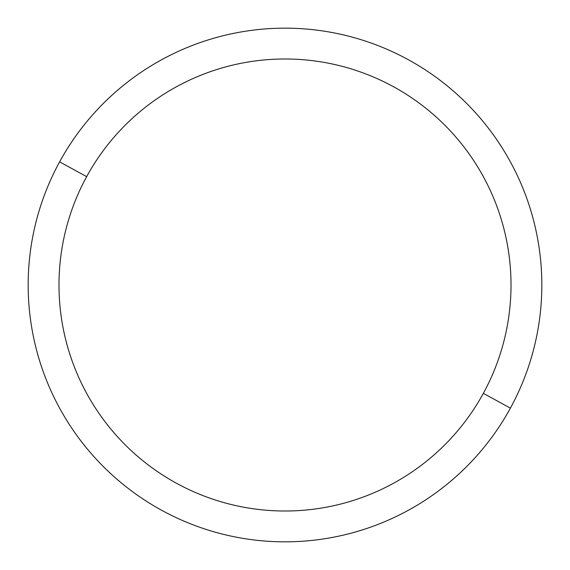 <?xml version="1.0" encoding="UTF-8"?>
<svg xmlns="http://www.w3.org/2000/svg" width="570" height="570" viewBox="0 0 570 570"><rect width="100%" height="100%" fill="white"/><g stroke="black" fill="none" stroke-linecap="round" stroke-linejoin="round"><path stroke-width="0.85" d="M510.392 408.134L483.346 393.357A226.019 226.019 0 0 0 393.357 86.654A226.019 226.019 0 0 0 86.654 176.643L59.608 161.866A256.835 256.835 0 0 1 408.134 59.608A256.835 256.835 0 0 1 510.392 408.134A256.835 256.835 0 0 1 161.866 510.392A256.835 256.835 0 0 1 59.608 161.866L86.654 176.643A226.019 226.019 0 0 0 176.643 483.346A226.019 226.019 0 0 0 483.346 393.357L510.392 408.134A256.835 256.835 0 0 0 408.134 59.608A256.835 256.835 0 0 0 59.608 161.866A256.835 256.835 0 0 0 161.866 510.392A256.835 256.835 0 0 0 510.392 408.134M483.346 393.357A226.019 226.019 0 0 1 176.643 483.346A226.019 226.019 0 0 1 86.654 176.643A226.019 226.019 0 0 1 393.357 86.654A226.019 226.019 0 0 1 483.346 393.357"/></g></svg>

